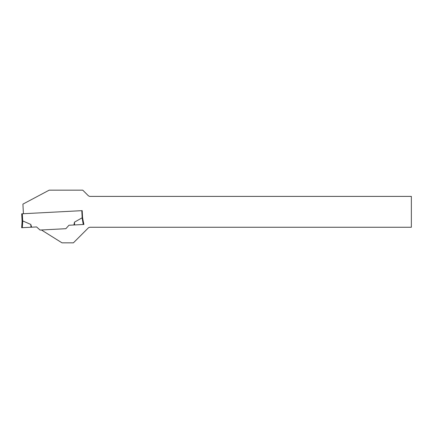 <?xml version="1.0" encoding="UTF-8"?>
<svg xmlns="http://www.w3.org/2000/svg" width="433" height="433" viewBox="0 0 433 433"><rect width="100%" height="100%" fill="white"/><g stroke="black" fill="none" stroke-linecap="round" stroke-linejoin="round"><path stroke-width="0.65" d="M74.481 222.151L74.579 224.949L83.915 224.462L82.584 218.01L82.2 210.644L81.788 210.665L82.167 217.842L82.806 218.156L82.091 217.837L74.481 222.151L73.908 224.987L74.579 224.949L68.971 225.241L65.865 228.7L40.047 230.053L36.594 226.941L22.3 227.688L22.77 220.949L30.792 224.44L31.658 227.201M82.2 210.644L23.414 213.723L22.911 204.127L49.183 190.157L82.757 190.157L88.44 195.84L89.62 196.393L411.35 196.393L411.35 227.255L89.772 227.255L88.543 227.704L73.404 242.843L62.016 242.843L41.427 229.977M23.414 213.723L21.704 213.815L22.094 221.344M30.792 224.44L30.992 227.233L21.65 227.726L22.099 221.339L22.7 220.96L22.327 213.783M83.266 224.494L82.091 217.837M21.65 227.726L22.3 227.688"/></g></svg>
